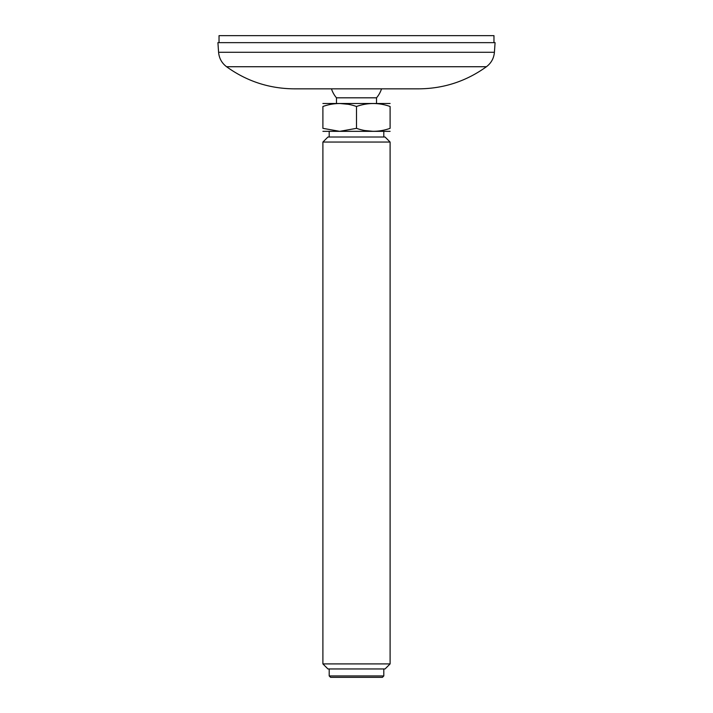 <?xml version="1.0" encoding="UTF-8"?>
<svg xmlns="http://www.w3.org/2000/svg" width="713" height="713" viewBox="0 0 713 713"><rect width="100%" height="100%" fill="white"/><g stroke="black" fill="none" stroke-linecap="round" stroke-linejoin="round"><path stroke-width="1.07" d="M219.034 42.646L219.034 35.65L493.966 35.65L493.966 42.646M258.507 42.646L217.92 42.646L218.588 52.281L494.412 52.281L495.08 42.646L258.507 42.646M226.565 66.728L486.435 66.728C466.24 81.273 443.691 88.653 418.789 88.84L294.211 88.84C269.309 88.653 246.76 81.273 226.565 66.728C221.779 63.083 219.123 58.27 218.588 52.281M331.465 88.84A26.319 26.319 0 0 0 336.474 97.815L376.526 97.815A26.319 26.319 0 0 0 381.535 88.84M329.201 675.951L330.6 677.35L382.4 677.35L383.799 675.951L329.201 675.951L329.201 668.954M322.9 663.91L327.944 668.954L385.056 668.954L390.1 663.91L322.9 663.91L322.9 142.047L390.1 142.047L385.056 137.012L327.944 137.012L322.9 142.047M390.1 128.34C378.924 132.279 367.73 132.279 356.5 128.34L356.5 106.487C367.667 102.538 378.87 102.538 390.1 106.487L390.1 128.34C390.1 132.279 390.1 132.279 390.1 128.34M390.1 106.487C390.1 102.538 390.1 102.538 390.1 106.487M364.833 130.532L373.3 131.335M348.167 104.285L339.7 103.483M356.5 106.487C345.27 102.538 334.076 102.538 322.9 106.487C322.9 102.538 322.9 102.538 322.9 106.487L322.9 128.34C322.9 132.279 322.9 132.279 322.9 128.34L339.7 131.335L356.5 128.34M322.9 103.483L390.1 103.483M322.9 131.335L390.1 131.335M486.435 66.728C491.221 63.083 493.877 58.27 494.412 52.281M376.526 103.412L376.526 97.815M336.474 103.412L336.474 97.815M383.799 137.012L383.799 131.406M329.201 137.012L329.201 131.406M383.799 675.951L383.799 668.954M390.1 663.91L390.1 142.047"/></g></svg>
